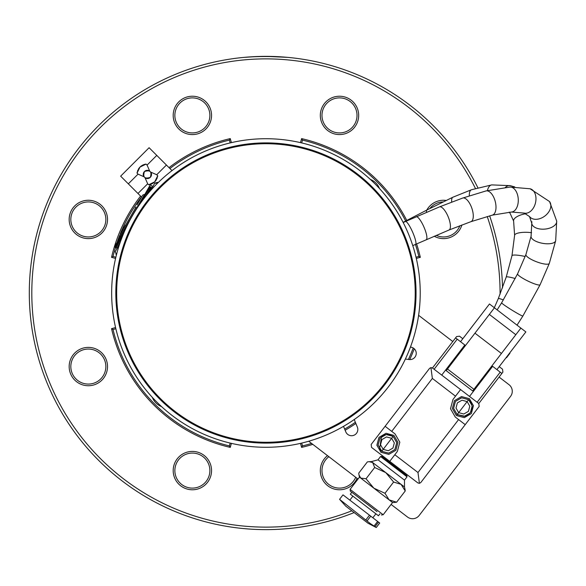 <?xml version="1.0" encoding="UTF-8"?>
<svg xmlns="http://www.w3.org/2000/svg" width="586" height="586" viewBox="0 0 586 586"><rect width="100%" height="100%" fill="white"/><g stroke="black" fill="none" stroke-linecap="round" stroke-linejoin="round"><path stroke-width="0.88" d="M340.576 422.279A149.276 149.276 0 0 0 340.576 163.721A149.276 149.276 0 0 0 116.658 293A149.276 149.276 0 0 0 340.576 422.279M354.222 419.525L357.35 427.069A6.256 6.256 0 0 1 353.966 435.244A6.256 6.256 0 0 1 345.791 431.86L343.513 426.359M391.089 504.436L407.482 517.013A8.343 8.343 0 0 0 419.173 515.475L510.553 396.378A8.343 8.343 0 0 0 509.014 384.687L499.089 377.069M452.78 341.535L418.594 315.305M405.365 359.042L409.167 359.548A6.256 6.256 0 0 0 416.185 354.156A6.256 6.256 0 0 0 410.793 347.139L410.427 347.095M308.719 441.229L358.009 479.055M379.501 188.567A15.837 15.837 0 0 0 370.374 179.441M152.375 397.44A15.837 15.837 0 0 0 161.502 406.559M500.063 294.275A234.136 234.136 0 0 0 500.07 293A234.136 234.136 0 0 0 487.23 216.527M475.422 188.428A234.136 234.136 0 0 0 31.805 293A234.136 234.136 0 0 0 351.798 510.824M211.553 115.405A19.184 19.184 0 0 0 182.781 98.792A19.184 19.184 0 0 0 182.781 132.018A19.184 19.184 0 0 0 211.553 115.405M107.524 219.435A19.184 19.184 0 0 0 78.751 202.829A19.184 19.184 0 0 0 78.751 236.048A19.184 19.184 0 0 0 107.524 219.435M107.524 366.565A19.184 19.184 0 0 0 78.751 349.952A19.184 19.184 0 0 0 78.751 383.171A19.184 19.184 0 0 0 107.524 366.565M211.553 470.595A19.184 19.184 0 0 0 182.781 453.982A19.184 19.184 0 0 0 182.781 487.208A19.184 19.184 0 0 0 211.553 470.595M327.493 455.637A19.184 19.184 0 0 0 327.823 485.816A19.184 19.184 0 0 0 357.057 478.323M445.953 200.412A19.184 19.184 0 0 0 426.784 210.081M434.248 236.224A19.184 19.184 0 0 0 461.907 224.943M358.676 115.405A19.184 19.184 0 0 0 329.911 98.792A19.184 19.184 0 0 0 329.911 132.018A19.184 19.184 0 0 0 358.676 115.405M354.105 512.596A236.634 236.634 0 0 1 29.3 293A236.634 236.634 0 0 1 477.854 187.71M489.647 215.853A236.634 236.634 0 0 1 502.517 287.858M265.934 56.366L287.565 57.355C272.072 56.263 257.635 56.263 244.245 57.362L256.565 56.556M287.631 528.638L281.265 529.136L287.631 528.638M250.581 529.136L244.245 528.638L250.581 529.136M357.013 115.405A17.514 17.514 0 0 0 330.738 100.235A17.514 17.514 0 0 0 330.738 130.575A17.514 17.514 0 0 0 357.013 115.405M436.255 235.367A17.514 17.514 0 0 0 459.885 225.705M442.745 201.943A17.514 17.514 0 0 0 429.919 208.418M328.856 456.684A17.514 17.514 0 0 0 336.093 487.772A17.514 17.514 0 0 0 355.687 477.275M174.862 470.595A17.514 17.514 0 0 0 192.376 488.109A17.514 17.514 0 0 0 209.883 470.595A17.514 17.514 0 0 0 192.376 453.081A17.514 17.514 0 0 0 174.862 470.595M88.34 349.051A17.514 17.514 0 0 0 70.825 366.565A17.514 17.514 0 0 0 88.34 384.072A17.514 17.514 0 0 0 105.854 366.565A17.514 17.514 0 0 0 88.34 349.051M88.34 201.928A17.514 17.514 0 0 0 70.825 219.435A17.514 17.514 0 0 0 88.34 236.949A17.514 17.514 0 0 0 105.854 219.435A17.514 17.514 0 0 0 88.34 201.928M209.883 115.405A17.514 17.514 0 0 0 183.616 100.235A17.514 17.514 0 0 0 183.616 130.575A17.514 17.514 0 0 0 209.883 115.405M462.815 338.723L459.505 336.188L456.582 336.569L455.571 337.895L457.227 339.162L434.123 369.268L432.468 368.001L455.571 337.895M501.88 373.436L478.784 403.534L479.165 406.457L465.211 424.652L455.285 417.042L450.495 408.75L452.971 399.498L460.589 389.573L469.518 396.429L492.621 366.323L501.88 373.436L502.898 372.11L502.51 369.187L499.206 366.646M478.784 403.534L477.129 402.267L500.232 372.161M496.921 369.627L525.862 331.91L520.895 328.109L473.935 389.309L447.47 368.997L494.43 307.796L489.471 303.988L460.53 341.704M447.47 368.997L446.202 370.652L472.668 390.957L446.202 370.652M473.935 389.309L472.668 390.957M501.426 353.475L474.96 333.17M515.819 334.723L489.354 314.411M520.895 328.109L494.43 307.796L520.895 328.109M434.123 369.268L441.734 375.106L464.83 345L457.227 339.162M469.518 396.429L477.129 402.267M393.895 435.398L397.96 442.445L395.858 450.304L388.811 454.377L380.951 452.267L376.879 445.221L378.988 437.361L386.035 433.288L393.895 435.398L397.96 442.445L395.858 450.304L388.811 454.377L380.951 452.267L376.879 445.221L378.988 437.361L386.035 433.288L393.895 435.398M383.705 435.215L386.196 434.534M381.984 451.484L378.117 445.06L379.977 438.123L386.196 434.534L393.133 436.387L396.722 442.606L394.861 449.543L388.643 453.132L381.713 451.279L393.133 436.387L389.419 434.666L387.221 434.453L383.515 435.303L381.515 436.541L379.603 449.023L381.713 451.279M391.66 438.306L394.327 442.921L392.942 448.07L388.328 450.737L383.185 449.359L380.519 444.745L381.896 439.595L386.511 436.929L391.66 438.306M469.371 398.678L473.437 405.724L471.334 413.591L464.288 417.657L456.428 415.555L452.355 408.501L454.465 400.641L461.512 396.575L469.371 398.678L473.437 405.724L471.334 413.591L464.288 417.657L456.428 415.555L452.355 408.501L454.465 400.641L461.512 396.575L469.371 398.678M457.49 414.785L456.919 414.346M455.454 401.403L461.673 397.813L468.61 399.674L472.199 405.893L470.338 412.83L464.119 416.419L457.19 414.558L453.593 408.339L455.454 401.403L461.504 397.835M467.137 401.593L469.804 406.208L468.419 411.357L463.804 414.016L458.662 412.639L455.996 408.024L457.373 402.875L461.988 400.209L467.137 401.593M402.978 471.51L417.862 482.93L389.741 461.358L397.345 451.447L399.82 442.203L395.037 433.911L385.112 426.293L429.545 368.382L385.112 426.293M432.468 368.001L430.93 367.59L429.545 368.382M417.862 482.93L419.4 483.347L420.785 482.549L465.211 424.652M419.4 483.347L417.979 472.506L458.589 419.576M394.817 454.743L417.979 472.506M455.512 396.195L432.358 378.424L430.93 367.59M432.358 378.424L391.726 431.369M389.741 461.358L371.546 447.396L371.165 444.474L423.202 376.652M441.734 375.106L460.589 389.573M473.232 325.113L469.818 329.596M506.209 357.519L506.509 357.753L509.937 353.277L509.695 352.977M345.828 506.216L368.008 523.232L345.828 506.216L339.572 499.345L370.44 523.672L376.263 527.495M376.271 527.503L379.699 523.034L377.618 521.43L342.993 494.87L339.565 499.338M404.494 486.973L404.487 480.132L378.021 459.827L371.407 461.585L385.793 472.624L393.609 482.036L401.073 484.351L404.494 486.973L404.919 488.914M394.546 502.436L396.605 502.209L389.141 499.895L384.98 493.287L373.861 488.175L366.038 478.762L360.742 478.103L358.991 474.953L358.735 473.151L367.363 461.9L369.173 461.68L372.667 462.552L374.674 467.503L385.793 472.624L401.073 484.351L405.241 490.958L404.977 489.156M378.021 459.827L380.556 456.516L407.021 476.828L404.487 480.132M380.556 456.516L381.728 456.362L406.867 475.656L407.021 476.828M384.98 493.287L393.609 482.036M366.038 478.762L374.674 467.503M396.605 502.209L405.241 490.958M392.561 502.517L383.171 514.757L379.75 512.135L350.091 489.376L359.482 477.136L392.561 502.517L394.796 502.422M379.926 513.849L378.453 515.768L375.545 513.541L350.333 494.188L351.805 492.269L350.318 491.134L377.018 511.622M540.102 284.745A12.511 1.992 25.9 0 1 527.979 281.075A12.511 1.992 25.9 0 1 517.592 273.823A12.511 1.992 25.9 0 0 517.592 273.823L501.623 302.83L497.133 309.877L501.623 302.83A12.511 0.762 31.8 0 0 501.623 302.83A12.511 0.762 31.8 0 0 511.856 310.06A12.511 0.762 31.8 0 0 522.895 315.993L540.102 284.745L549.324 263.385L555.689 240.663L556.7 221.112L549.565 201.569L530.11 188.78L510.003 187.059L485.999 190.933L462.691 198.053L439.456 206.895L403.168 222.504M157.539 176.76A10.423 10.423 0 0 0 157.722 175.741L154.748 181.814L148.683 184.78A10.423 10.423 0 0 0 155.385 181.111M155.466 181.023A10.423 10.423 0 0 0 156.469 179.536M156.909 178.664A10.423 10.423 0 0 0 157.268 177.734M157.722 175.741L156.718 174.745L166.431 165.04L171.998 170.614M148.683 184.78L147.679 183.784L145.072 177.866A4.131 4.131 0 0 0 145.599 178.166M141.563 197.079L137.974 193.49L147.679 183.784M137.974 193.49L128.327 183.843L138.032 174.137L137.036 173.141L140.003 167.069L146.075 164.102A10.423 10.423 0 0 0 139.365 167.772M143.651 176.218A4.131 4.131 0 0 0 143.951 176.745L138.032 174.137M139.292 167.86A10.423 10.423 0 0 0 138.281 169.347M137.842 170.218A10.423 10.423 0 0 0 137.49 171.149M137.212 172.123A10.423 10.423 0 0 0 137.036 173.141M146.075 164.102L147.071 165.098L156.777 155.393L149.1 147.716L120.65 176.166L128.327 183.843M147.071 165.098L149.679 171.017M151.1 172.665A4.131 4.131 0 0 0 150.8 172.138L156.718 174.745M145.709 178.217A4.131 4.131 0 0 0 146.566 178.488M146.668 178.51A4.131 4.131 0 0 0 147.233 178.569M147.335 178.569A4.131 4.131 0 0 0 148.265 178.474M148.361 178.452A4.131 4.131 0 0 0 148.895 178.276M149.027 178.225A4.131 4.131 0 0 0 151.159 176.093M151.217 175.961A4.131 4.131 0 0 0 151.386 175.426M151.408 175.331A4.131 4.131 0 0 0 151.503 174.394M151.503 174.298A4.131 4.131 0 0 0 151.444 173.734M151.422 173.632A4.131 4.131 0 0 0 151.151 172.767M145.724 170.658A4.131 4.131 0 0 0 144.456 171.522C150.17 169.706 152.118 171.647 150.294 177.36C144.588 179.177 142.64 177.236 144.456 171.522A4.131 4.131 0 0 0 143.592 172.789M143.541 172.921A4.131 4.131 0 0 0 143.365 173.456M143.343 173.551A4.131 4.131 0 0 0 143.248 174.489M143.255 174.584A4.131 4.131 0 0 0 143.306 175.148M143.328 175.251A4.131 4.131 0 0 0 143.599 176.115M149.642 170.995A4.131 4.131 0 0 0 149.159 170.716M149.042 170.665A4.131 4.131 0 0 0 148.192 170.394M148.082 170.372A4.131 4.131 0 0 0 147.518 170.314M147.423 170.314A4.131 4.131 0 0 0 146.493 170.409M146.397 170.431A4.131 4.131 0 0 0 145.855 170.607M301.644 443.097A37.841 37.841 0 0 1 302.501 445.887A157.202 157.202 0 0 0 311.584 443.426M344.641 429.084A157.202 157.202 0 0 0 355.365 422.286M408.405 359.445A157.202 157.202 0 0 0 413.211 347.981M416.031 257.298A37.841 37.841 0 0 1 418.829 256.434A157.202 157.202 0 0 0 415.445 244.435M405.702 221.047A157.202 157.202 0 0 0 302.501 140.113A37.841 37.841 0 0 1 301.644 142.903M230.232 142.903A37.841 37.841 0 0 1 229.368 140.113A157.202 157.202 0 0 0 169.918 168.526M141.468 196.984A157.202 157.202 0 0 0 120.189 234.1M119.691 235.338A157.202 157.202 0 0 0 117.134 242.311M115.427 247.622A157.202 157.202 0 0 0 113.047 256.434A37.841 37.841 0 0 1 115.845 257.298M115.845 328.702A37.841 37.841 0 0 1 113.047 329.566A157.202 157.202 0 0 0 229.368 445.887A37.841 37.841 0 0 1 230.232 443.097M414.251 348.773A158.454 158.454 0 0 1 409.717 359.592M355.856 423.466A158.454 158.454 0 0 1 345.125 430.249M312.799 444.364A158.454 158.454 0 0 1 301.585 447.389A36.588 36.588 0 0 0 300.413 443.382M302.501 445.887L301.585 447.389M418.829 256.434L420.323 257.349A36.588 36.588 0 0 0 416.316 258.521M300.413 142.618A36.588 36.588 0 0 0 301.585 138.611A158.454 158.454 0 0 1 406.816 220.483M416.595 243.93A158.454 158.454 0 0 1 420.323 257.349M301.585 138.611L302.501 140.113M229.368 140.113L230.283 138.611A36.588 36.588 0 0 0 231.455 142.618M115.552 258.521A36.588 36.588 0 0 0 111.545 257.349A158.454 158.454 0 0 1 140.574 196.09M169.024 167.64A158.454 158.454 0 0 1 230.283 138.611M111.545 257.349L113.047 256.434M113.047 329.566L111.545 328.651A36.588 36.588 0 0 0 115.552 327.479M231.455 443.382A36.588 36.588 0 0 0 230.283 447.389A158.454 158.454 0 0 1 111.545 328.651M230.283 447.389L229.368 445.887M132.326 215.86A154.279 154.279 0 0 0 252.485 446.693A154.279 154.279 0 0 0 322.901 149.62A154.279 154.279 0 0 0 132.326 215.86M115.999 256.646L116.446 254.829L115.208 251.709L119.61 244.084M158.139 182.62L157.671 182.334L158.147 182.612L159.48 181.33M252.852 442.54A150.111 150.111 0 0 0 401.981 229.558A150.111 150.111 0 0 0 142.969 206.902A150.111 150.111 0 0 0 252.852 442.54M120.416 241.74L117.061 248.083L115.53 247.768L114.614 246.669L130.077 219.889M152.917 186.136L151.906 186.114L150.404 184.678L134.692 211.898M149.298 186.59L150.792 186.956L145.709 196.317M148.309 193.168L151.452 187.337L150.792 186.956M151.452 187.337L152.104 188.274M116.453 254.822L115.208 251.709M157.832 182.927L157.458 182.715L156.66 184.085M150.412 190.736L154.609 183.469L157.458 182.715M154.821 183.103L157.663 182.349L154.821 183.103L153.884 184.737M115.427 251.343L115.94 250.449M149.782 186.934L141.827 201.35M122.84 235.323L115.918 247.988M115.53 247.768L124.371 231.653M139.556 204.507L149.393 186.714M115.01 246.904L123.36 231.521M119.712 235.425L136.062 207.019M135.124 208.22L135.908 206.865M137.014 204.954L142.625 195.241M143.145 194.845L144.508 194.479L119.903 237.088L119.544 235.726M123.624 228.144L125.338 225.178M370.748 516.163L367.136 520.873M369.473 515.189L365.92 519.819M378.505 522.111L374.952 526.748M377.618 521.43L374 526.14M503.403 299.915A12.511 0.791 -157.4 0 0 498.349 298.508L494.313 307.709M515.255 278.54A12.511 1.384 -162.3 0 0 506.223 277.053L498.349 298.508M525.166 256.492A12.511 2.088 -167.6 0 0 511.966 255.73L506.223 277.053M531.59 232.708A12.511 3.479 -177.8 0 0 514.611 235.316L511.966 255.73M526.016 213.707A12.511 4.952 169.5 0 0 513.607 221.032L514.611 235.316M509.38 212.176A12.511 6.951 138.6 0 0 509.952 213.033L513.607 221.032M426.476 212.337A12.511 3.113 61.8 0 1 427.033 209.949L452.927 197.196L471.481 189.739L491.771 184.898L510.303 185.659A12.511 7.127 102.2 0 0 507.901 185.835A12.511 7.127 102.2 0 0 505.344 187.425M491.771 184.898A12.511 6.219 83 0 0 490.863 185.154A12.511 6.219 83 0 0 487.42 190.575M471.481 189.739A12.511 5.076 70.5 0 0 471.239 189.842A12.511 5.076 70.5 0 0 469.327 195.819M452.927 197.196A12.511 4.241 65.8 0 0 452.853 197.233A12.511 4.241 65.8 0 0 451.725 202.038M531.942 221.75A12.511 6.937 -5 0 0 531.773 223.281L529.532 216.556L524.184 213.084L511.446 212.037L492.313 215.143L470.924 221.676L448.993 230.027L415.562 244.384A12.511 2.263 -113.8 0 0 412.581 232.027A12.511 2.263 -113.8 0 0 405.453 221.501M426.198 239.711A12.511 3.003 -113.6 0 0 423.942 227.046A12.511 3.003 -113.6 0 0 416.177 216.783M448.993 230.027A12.511 4.292 -112.4 0 0 448.195 216.827A12.511 4.292 -112.4 0 0 439.456 206.895M470.924 221.676A12.511 5.289 -109.2 0 0 471.803 208.118A12.511 5.289 -109.2 0 0 462.691 198.053M492.313 215.143A12.511 6.278 -104.6 0 0 495.229 201.452A12.511 6.278 -104.6 0 0 485.999 190.933M511.446 212.037A12.511 7.545 -93.3 0 0 518.251 199.108A12.511 7.545 -93.3 0 0 510.003 187.059M524.184 213.084A12.511 8.563 -76.3 0 0 535.465 202.961A12.511 8.563 -76.3 0 0 530.11 188.78M529.532 216.556A12.511 8.753 -36.8 0 0 544.79 216.073A12.511 8.753 -36.8 0 0 549.565 201.569M531.202 235.77A12.511 4.952 10.3 0 0 531.07 236.202L531.773 223.281A12.511 6.937 -5 0 0 544.841 229.104A12.511 6.937 -5 0 0 556.7 221.112M525.972 254.419A12.511 3.033 20.8 0 0 525.928 254.507L531.07 236.202A12.511 4.952 10.3 0 0 542.497 243.307A12.511 4.952 10.3 0 0 555.689 240.663M517.592 273.823L525.928 254.507A12.511 3.033 20.8 0 0 536.549 261.781A12.511 3.033 20.8 0 0 549.324 263.385M116.98 252.822L115.977 254.558M468.61 399.674L471.305 402.941L472.279 407.065L471.408 411.064L468.8 414.405L464.991 416.258L457.19 414.558L468.61 399.674M371.407 461.585L369.422 461.673M400.897 471.071L401.454 470.346M387.698 460.948L388.254 460.215M383.171 514.757L381.413 514.991M350.091 489.376L350.318 491.134M372.843 517.768L375.89 513.797M349.849 500.129L352.897 496.159M367.664 522.968L346.172 506.48M359.482 477.136L359.05 475.195M368.008 523.232L376.051 527.422M509.124 212.198L509.952 213.033M510.303 185.659L514.735 186.934M403.095 222.358L427.033 209.949M415.562 244.384L412.764 245.622M522.895 315.993L517.035 325.142M245.629 57.238L246.874 57.135M156.777 155.393L166.431 165.04"/></g></svg>

